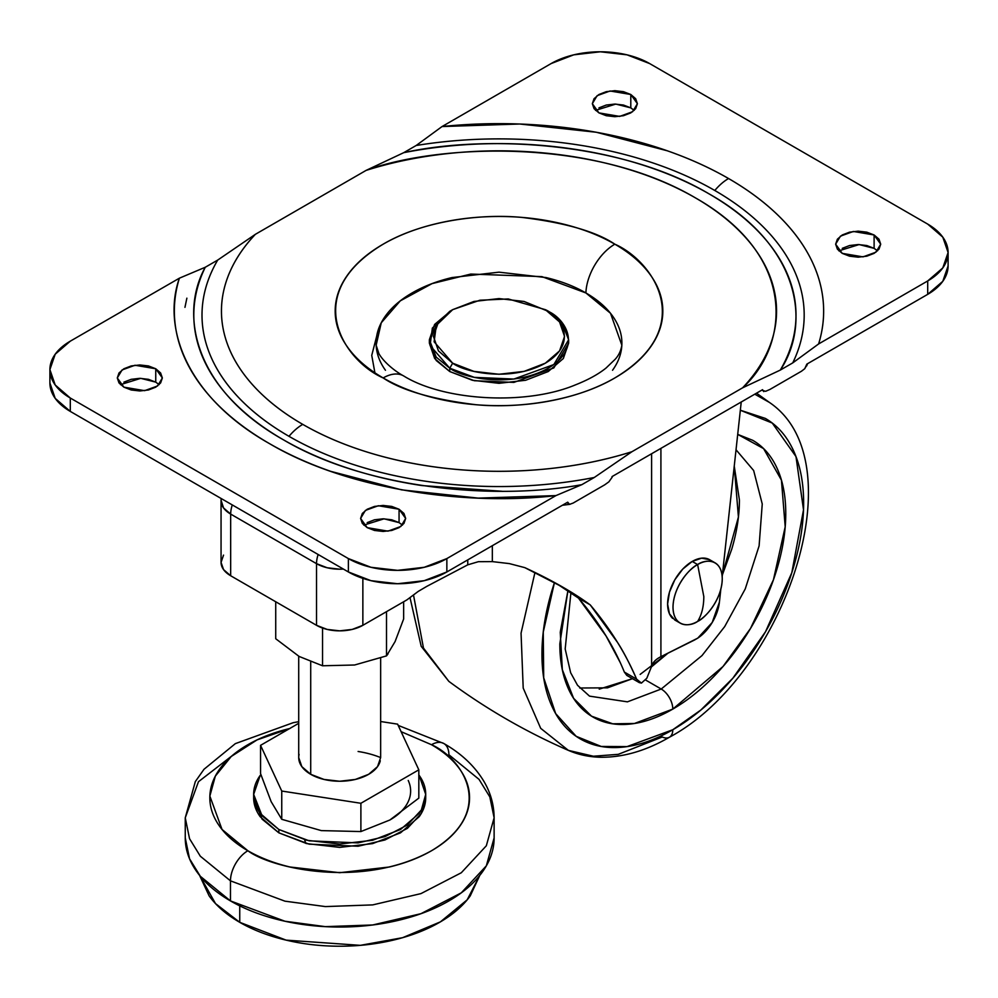 <?xml version="1.0" encoding="UTF-8"?>
<svg xmlns="http://www.w3.org/2000/svg" width="998" height="998" viewBox="0 0 998 998"><rect width="100%" height="100%" fill="white"/><g stroke="black" fill="none" stroke-linecap="round" stroke-linejoin="round"><path stroke-width="1.5" d="M715.042 562.835L709.64 559.716L701.644 558.156L692.225 561.437L697.627 564.556A34.818 20.097 -60 0 1 717.225 564.456A34.818 20.097 -60 0 1 719.695 592.874A34.818 20.097 -60 0 1 697.627 621.417A34.818 20.097 -60 0 1 678.041 621.517A34.818 20.097 -60 0 1 675.571 593.099A34.818 20.097 -60 0 1 697.627 564.556C690.429 567.575 673.351 585.963 673.014 607.196C673.351 628.054 690.429 626.719 697.627 621.417C701.719 614.88 703.777 606.597 703.815 596.554L697.627 564.556L692.225 561.437A34.818 20.097 120 0 0 670.169 589.98A34.818 20.097 120 0 0 672.64 618.398M711.811 561.338A34.818 20.097 120 0 0 692.225 561.437L682.807 569.035L674.81 579.813L669.483 592.113L667.6 604.077L669.483 613.882L674.81 620.02L680.224 623.139M703.815 596.554C703.777 606.597 701.719 614.88 697.627 621.417C704.837 618.398 721.916 600.01 722.253 578.765C721.916 557.919 704.837 559.254 697.627 564.556L703.815 596.554M418.262 591.39L426.882 586.325L418.262 591.39L406.885 599.898L362.86 625.309L362.86 578.366L362.86 625.309L406.885 599.898L418.262 591.39M694.421 640.067L697.727 638.159L712.185 622.515L719.408 602.143L720.83 589.144L719.408 602.143A33.296 19.224 -60 0 1 697.727 638.159L660.913 656.684L694.421 640.067M722.19 576.669L741.24 401.994L722.19 576.669M660.913 448.376L660.913 656.684C655.773 659.329 652.667 662.56 651.607 666.365C652.605 662.497 655.711 659.266 660.913 656.684L660.913 448.376M646.804 678.253L651.607 666.365L651.607 453.741L651.607 666.365L646.804 678.253L641.44 683.081L646.804 678.253M221.169 498.513L221.057 500.547A32.772 18.925 0 0 0 230.663 514.082L316.516 563.658A32.772 18.925 0 0 0 343.387 569.072L339.682 569.197L343.387 569.072A32.772 18.925 180 0 1 316.516 563.658A24.576 14.197 -60 0 1 318.137 554.501A24.576 14.197 120 0 0 316.516 563.658L327.144 567.75L339.682 569.197L327.144 567.75L316.516 563.658L230.663 514.082A24.576 14.197 -60 0 1 232.285 504.926A24.576 14.197 120 0 0 230.663 514.082L223.552 507.945L221.069 500.272M467.75 559.89L467.75 564.831L426.882 586.325L467.75 564.831L467.75 559.89M478.391 561.687L467.75 564.831L478.391 561.687L492.338 561.612L478.391 561.687M639.306 682.62L626.819 675.409L624.336 672.066L636.624 679.164C625.484 653.091 610.015 628.328 590.23 604.888L578.491 598.114L590.23 604.888L563.882 587.76L524.811 567.637L509.367 563.608L492.338 561.612L492.338 545.694L492.338 561.612L509.367 563.608L524.811 567.637C551.208 579.838 573.014 592.251 590.23 604.888L617.5 642.388C623.263 651.195 629.638 663.445 636.624 679.164L641.44 683.081L639.306 682.62L636.624 679.164L624.336 672.066C613.995 646.542 598.713 621.891 578.491 598.114L557.62 584.217M221.057 500.497L223.552 507.945L230.663 514.082L316.516 563.658L316.516 625.309L230.663 575.746L230.663 514.082L316.516 563.658L316.516 625.309A32.772 18.925 0 0 0 362.86 625.309L352.232 629.414L339.682 630.848L327.144 629.414L316.516 625.309L230.663 575.746L230.663 514.082A32.772 18.925 180 0 1 221.057 500.709L221.057 562.361A32.772 18.925 0 0 0 230.663 575.746L223.552 569.609L221.057 562.361L223.552 555.125M556.872 583.805L578.491 598.114L606.011 635.913L620.482 663.021M624.336 672.066L627.093 675.571M299.088 754.413A40.968 23.653 0 0 0 310.715 774.311L310.715 662.036L310.715 774.311A40.968 23.653 0 0 0 352.781 779.999A40.968 23.653 0 0 0 380.275 760.763M403.654 618.96L395.096 641.564L403.654 618.96L403.654 601.757L403.654 618.96M388.01 653.915L386.513 655.886L354.589 665.005L322.541 665.778L299.126 656.447L322.541 665.778L322.541 628.066L322.541 665.778L354.589 665.005L386.513 655.886L386.513 611.662L386.513 655.886L395.096 641.564M408.232 780.473A70.958 40.968 0 0 1 389.856 820.007L360.889 831.559L389.856 820.007L418.823 798.113L418.823 769.832L360.889 803.278L281.748 791.04L260.553 745.344L298.714 723.313L260.553 745.344L281.748 791.04L281.748 819.308L271.144 801.644L260.553 773.625L271.144 801.644L281.748 819.308L321.319 830.61L281.748 819.308L281.748 791.04L360.889 803.278L418.823 769.832L397.616 724.149L380.65 721.517L397.616 724.149L418.823 769.832L418.823 798.113L389.856 820.007C398.813 814.83 404.939 808.704 408.219 801.644M494.122 817.799C494.022 804.924 490.629 792.799 483.955 781.434C474.749 766.165 461.363 753.515 443.798 743.498A24.576 14.197 120 0 0 431.51 744.72A24.576 14.197 -60 0 1 443.798 743.498A24.576 14.197 -60 0 1 448.888 754.75L479.04 779.376L489.818 796.903L494.122 817.799L486.325 845.78L461.288 872.763L420.956 893.609L372.716 904.899L325.373 906.583L284.941 901.169L230.476 880.847L230.476 900.92L284.941 921.241L325.373 926.643L372.716 924.971L420.956 913.681L461.288 892.836L486.325 865.84L494.122 837.871C494.122 849.685 490.205 861.062 482.371 871.99C474.524 882.906 463.371 892.549 448.888 900.92C434.404 909.278 417.7 915.715 398.788 920.243C379.864 924.772 360.166 927.03 339.682 927.03C319.21 927.03 299.5 924.772 280.588 920.243C261.663 915.715 244.959 909.278 230.476 900.92L230.476 880.847L284.941 901.169L325.373 906.583L372.716 904.899L420.956 893.609L461.288 872.763L486.325 845.78L494.122 817.799L494.122 837.871M289.657 728.54L257.035 739.905L231.224 756.496L215.343 776.12L209.854 796.067L222.03 829.45L247.866 850.745C260.041 857.769 274.076 863.195 289.994 867L339.682 872.701L389.382 867C405.288 863.195 419.335 857.769 431.51 850.745C443.686 843.709 453.067 835.6 459.654 826.419C466.253 817.237 469.547 807.669 469.547 797.726C469.547 787.784 466.253 778.228 459.654 769.034C453.067 759.852 443.686 751.744 431.51 744.72L401.109 731.671L431.51 744.72C462.062 758.093 498.214 810.775 431.51 850.745C362.286 889.255 271.032 868.385 247.866 850.745A24.576 14.197 120 0 0 230.476 880.847A24.576 14.197 -60 0 1 247.866 850.745C235.69 843.709 226.297 835.6 219.71 826.419C213.123 817.237 209.829 807.669 209.829 797.726C209.829 787.784 213.123 778.228 219.71 769.034C226.297 759.852 235.69 751.744 247.866 744.72C260.041 737.684 274.076 732.27 289.994 728.465M253.654 794.383L262.062 815.79L278.854 829.5L306.76 840.266L339.682 844.046L372.603 840.266L400.51 829.5L419.16 813.395C423.526 807.307 425.709 800.97 425.709 794.383C425.709 787.796 423.526 781.459 419.16 775.384L425.709 794.383L421.368 809.964L407.421 824.997L384.954 836.611L358.082 842.898L309.193 840.827L278.854 829.5L278.854 832.843L309.193 844.171L358.082 846.242L384.954 839.967L407.421 828.34L421.368 813.308L425.709 797.726C425.709 804.313 423.526 810.65 419.16 816.738L400.51 832.843L372.603 843.609L339.682 847.389L306.76 843.609L278.854 832.843L278.854 829.5L260.204 813.395C255.837 807.307 253.654 800.97 253.654 794.383C253.654 787.796 255.837 781.459 260.204 775.384L253.654 794.383L253.654 797.726L262.062 819.133L278.854 832.843L260.204 816.738C255.837 810.65 253.654 804.313 253.654 797.726M239.745 905.86L239.745 922.327L286.114 940.128L360.328 945.343L402.618 937.683L440.405 921.865L467.176 899.834L479.776 875.396L470.258 895.855C463.084 905.847 452.867 914.667 439.619 922.327C426.371 929.974 411.089 935.862 393.773 940.004C376.458 944.145 358.432 946.216 339.682 946.216C320.944 946.216 302.918 944.145 285.603 940.004C268.287 935.862 253.005 929.974 239.745 922.327L239.745 905.86M199.6 875.396L215.506 903.589L239.745 922.327C226.496 914.667 216.292 905.847 209.118 895.855L199.563 875.358M239.869 749.76L198.465 781.708L185.254 817.799L189.545 838.694L200.324 856.222L230.476 880.847L200.324 856.222L189.545 838.694L185.254 817.799L185.254 837.871L189.545 858.767L200.324 876.294L230.476 900.92C216.005 892.549 204.839 882.906 197.005 871.99C189.171 861.062 185.254 849.685 185.254 837.871M305.775 843.372L304.602 839.73M380.65 658.119L380.65 757.594A70.958 40.968 0 0 0 358.107 751.482M360.889 831.559L321.319 830.61L360.889 831.559L360.889 803.278L360.889 831.559M275.722 601.757L275.722 638.745L299.126 656.447L275.722 638.745L275.722 601.757M380.65 757.594L377.531 766.639L368.649 774.311L355.363 779.438L339.682 781.247L324.013 779.438L310.715 774.311L301.833 766.639L298.714 757.594L298.714 656.21M260.553 745.344L260.553 773.625L260.553 745.344M452.655 309.667L449.761 311.339L432.371 328.068L430.063 345.458L449.761 368.2L452.655 363.185L434.118 341.778L436.301 325.41L452.655 309.667L479.913 300.223L508.269 298.963L545.345 309.667C560.764 316.416 579.015 343.013 545.345 363.185C510.415 382.621 464.344 372.092 452.655 363.185L449.761 368.2C462.186 377.656 511.126 388.858 548.239 368.2C584.017 346.768 564.631 318.512 548.239 311.339L524.087 301.471L499 298.589L473.913 301.471L452.655 309.667L438.446 321.942L433.456 336.426L438.446 350.909L452.655 363.185L473.913 371.381L499 374.262L524.087 371.381L545.345 363.185L559.554 350.909L564.544 336.426L559.554 321.942L545.345 309.667L548.239 311.339L561.837 322.441L568.635 339.769L553.84 364.557L513.895 379.053L474.312 377.369L449.761 368.2L449.761 371.543L449.761 368.2L436.163 357.097L429.365 339.769L434.617 324.437L451.233 310.515M612.024 476.595L762.547 389.694L612.024 476.595M769.882 389.469L801.469 371.231L769.882 389.469L765.666 391.303L762.385 390.455L762.547 389.694L763.782 391.603M416.166 145.496A305.188 176.197 180 0 1 714.805 190.493A40.968 23.653 -60 0 1 728.552 178.53A324.649 187.437 0 0 0 442.052 126.546L416.166 145.496L442.052 126.546L551.146 63.56L573.738 54.84L600.384 51.784L627.031 54.84L649.623 63.56L927.703 224.101L942.798 237.15L948.1 252.531L942.798 267.926L927.703 280.962L818.61 343.948L792.736 362.898L780.299 370.083L742.624 387.81L631.934 451.72L594.259 477.493L581.834 484.666L555.948 495.594L446.855 558.581L446.855 571.954L424.262 580.674L397.616 583.73L370.969 580.674L348.377 571.954L70.297 411.413L55.202 398.364L49.9 382.983A69.635 40.207 0 0 0 70.297 411.413L70.297 398.027L55.202 384.991L49.9 369.597L55.202 354.215L70.297 341.166L179.391 278.18L205.264 267.252L217.701 260.079A296.992 171.469 0 0 0 288.996 436.326A40.968 23.653 -60 0 1 302.756 424.375A277.531 160.229 180 0 1 255.376 234.318L217.701 260.079L255.376 234.318L366.066 170.409L403.741 152.669L416.166 145.496L403.741 152.669C429.976 147.542 456.922 144.585 484.591 143.812C512.248 143.038 539.569 144.473 566.54 148.103C593.523 151.746 619.109 157.447 643.311 165.219C667.525 172.991 689.418 182.522 709.004 193.837C728.59 205.139 745.119 217.789 758.567 231.761C772.028 245.733 781.908 260.515 788.208 276.084C794.508 291.653 796.99 307.434 795.643 323.402C794.296 339.37 789.181 354.926 780.299 370.083L792.736 362.898L818.61 343.948L927.703 280.962L927.703 294.348L806.846 364.12L806.708 365.867M449.761 371.543L436.163 360.44L429.365 343.112L434.666 358.507L449.761 371.543L472.353 380.263L499 383.319L525.647 380.263L548.239 371.543L563.334 358.507L568.635 343.112L553.84 367.9L513.895 382.396L474.312 380.712L449.761 371.543M429.414 341.441L435.989 325.997M385.465 370.27C379.228 361.575 376.109 352.519 376.109 343.112C376.109 333.706 379.228 324.662 385.465 315.967C391.703 307.272 400.572 299.6 412.099 292.95C423.626 286.289 436.912 281.162 451.969 277.569L499 272.167L546.031 277.569C561.088 281.162 574.374 286.289 585.901 292.95L610.502 313.272L621.841 345.221C620.881 350.872 618.648 355.562 615.142 359.305L606.06 368.025C598.351 374.25 588.084 379.889 575.247 384.954C525.135 405.862 443.324 400.672 403.641 375.922A40.968 23.653 120 0 0 383.157 377.943C401.745 390.468 432.633 399.375 475.834 404.701C518.486 408.793 575.971 400.909 614.843 377.943C698.999 327.531 653.378 261.064 614.843 244.186A40.968 23.653 120 0 0 585.901 292.95C597.428 299.6 606.297 307.272 612.535 315.967C618.772 324.662 621.891 333.706 621.891 343.112C621.891 352.519 618.772 361.575 612.535 370.27M877.504 250.86L874.111 248.352L874.111 234.979L880.71 244.173L875.92 252.195L863.008 256.873L842.25 253.367L849.56 256.187L858.18 257.185L866.8 256.187L874.111 253.367L879.001 249.151L880.71 244.173L879.001 239.196L874.111 234.979L866.8 232.16L858.18 231.162L849.56 232.16L842.25 234.979L837.372 239.196L835.65 244.173L837.372 249.151L842.25 253.367L835.65 244.173L840.441 236.152L853.365 231.461L874.111 234.979L874.111 248.352L859.103 244.56L838.856 250.86M402.456 525.123L399.063 522.615L399.063 509.242L405.662 518.436L400.872 526.457L387.948 531.148L367.202 527.643L374.512 530.462L383.132 531.447L391.752 530.462L399.063 527.643L403.953 523.414L405.662 518.436L403.953 513.459L399.063 509.242L391.752 506.423L383.132 505.437L374.512 506.423L367.202 509.242L362.324 513.459L360.602 518.436L362.324 523.414L367.202 527.643L360.602 518.436L365.393 510.415L378.317 505.736L399.063 509.242L399.063 522.615L384.055 518.823L363.808 525.123M159.144 384.654L155.75 382.147L155.75 368.761L162.35 377.955L157.559 385.976L144.635 390.667L123.889 387.162L131.2 389.981L139.82 390.966L148.44 389.981L155.75 387.162L160.628 382.933L162.35 377.955L160.628 372.978L155.75 368.761L148.44 365.942L139.82 364.956L131.2 365.942L123.889 368.761L118.999 372.978L117.29 377.955L118.999 382.933L123.889 387.162L117.29 377.955L122.08 369.946L134.992 365.256L155.75 368.761L155.75 382.147L140.743 378.342L120.496 384.654M634.192 110.379L630.798 107.871L630.798 94.498L637.398 103.692L632.607 111.714L619.683 116.404L598.937 112.886L606.248 115.706L614.868 116.704L623.488 115.706L630.798 112.886L635.676 108.67L637.398 103.692L635.676 98.715L630.798 94.498L623.488 91.679L614.868 90.681L606.248 91.679L598.937 94.498L594.047 98.715L592.338 103.692L594.047 108.67L598.937 112.886L592.338 103.692L597.128 95.671L610.052 90.993L630.798 94.498L630.798 107.871L615.791 104.079L595.544 110.379M806.958 364.831L804.725 368.724L806.846 364.12L927.703 294.348L927.703 280.962A69.635 40.207 180 0 0 948.1 252.531L948.1 265.917L942.798 281.299L927.703 294.348A69.635 40.207 0 0 0 948.1 265.917M573.089 503.092L604.676 484.853L573.089 503.092L569.521 504.352L567.712 502.181L446.855 571.954L567.712 502.181L568.049 503.978L570.095 504.289M399.063 522.615L391.752 519.796L383.132 518.81L374.512 519.796L367.202 522.615M155.75 382.147L148.44 379.327L139.82 378.329L131.2 379.327L123.889 382.147M630.798 107.871L623.488 105.052L614.868 104.066L606.248 105.052L598.937 107.871M874.111 248.352L866.8 245.533L858.18 244.547L849.56 245.533L842.25 248.352M608.892 481.822L604.676 484.853L608.892 481.822L612.173 477.181M801.469 371.231L804.725 368.724M446.855 558.581L424.262 567.288L397.616 570.357L370.969 567.288L348.377 558.581L70.297 398.027A69.635 40.207 180 0 1 49.9 369.597A69.635 40.207 180 0 1 70.297 341.166L179.391 278.18C174.8 293.05 173.353 308.008 175.024 323.065C176.696 338.135 181.449 352.868 189.296 367.264C197.13 381.66 207.834 395.32 221.381 408.232C234.929 421.131 250.96 432.932 269.448 443.599C287.923 454.277 308.357 463.521 330.712 471.343L401.658 489.868L478.204 498.114L555.948 495.594L446.855 558.581A69.635 40.207 180 0 1 348.377 558.581L348.377 571.954A69.635 40.207 0 0 0 446.855 571.954L446.855 558.581M792.736 362.898A305.188 176.197 180 0 0 714.805 190.493A40.968 23.653 120 0 1 728.552 178.53A324.649 187.437 0 0 1 818.61 343.948C823.2 329.091 824.647 314.121 822.976 299.063C821.304 283.993 816.551 269.273 808.704 254.864C800.87 240.468 790.167 226.808 776.619 213.909C763.071 200.997 747.04 189.208 728.552 178.53C710.077 167.864 689.643 158.607 667.288 150.785L596.342 132.26L519.796 124.014L442.052 126.546L551.146 63.56A69.635 40.207 180 0 1 649.623 63.56L927.703 224.101A69.635 40.207 180 0 1 948.1 252.531M581.834 484.666C498.863 500.023 368.911 490.48 283.195 439.669C195.196 390.181 178.667 315.156 205.264 267.252L179.391 278.18C161.776 327.781 186.913 397.104 269.448 443.599C349.974 491.241 470.046 505.761 555.948 495.594L581.834 484.666L594.259 477.493L631.934 451.72C605.624 460.016 577.717 465.692 548.214 468.761C518.711 471.829 489.132 472.129 459.454 469.671C429.789 467.201 401.558 462.099 374.749 454.352C347.953 446.593 323.951 436.6 302.756 424.375C281.561 412.137 264.245 398.277 250.835 382.795C237.412 367.326 228.567 351.022 224.288 333.893C220.022 316.765 220.546 299.687 225.86 282.659C231.174 265.618 241.017 249.512 255.376 234.318L366.066 170.409C392.376 162.113 420.283 156.437 449.786 153.368C479.29 150.299 508.868 149.999 538.546 152.469C568.211 154.927 596.442 160.042 623.251 167.789C650.047 175.536 674.049 185.528 695.244 197.766C716.439 210.004 733.755 223.851 747.165 239.333C760.588 254.802 769.433 271.107 773.712 288.235C777.978 305.363 777.454 322.454 772.14 339.482C766.826 356.511 756.983 372.628 742.624 387.81L631.934 451.72A277.531 160.229 180 0 1 302.756 424.375A40.968 23.653 120 0 0 288.996 436.326C269.41 425.023 252.881 412.374 239.433 398.402C225.972 384.43 216.092 369.647 209.792 354.078C203.492 338.509 201.01 322.728 202.357 306.76C203.704 290.792 208.819 275.223 217.701 260.079L205.264 267.252C197.903 282.334 194.099 297.691 193.824 313.36C193.562 329.016 196.856 344.422 203.704 359.567C210.553 374.724 220.72 389.095 234.206 402.681C247.691 416.266 264.021 428.604 283.195 439.669C302.382 450.747 323.739 460.178 347.267 467.962C370.807 475.747 395.695 481.61 421.942 485.564L501.994 491.266M614.843 244.186C599.474 235.316 581.759 228.48 561.687 223.689C541.627 218.886 520.719 216.479 499 216.479C477.281 216.479 456.373 218.886 436.313 223.689C416.241 228.48 398.526 235.316 383.157 244.186C367.8 253.055 355.962 263.285 347.653 274.874C339.332 286.463 335.178 298.527 335.178 311.064C335.178 323.614 339.332 335.677 347.653 347.267C355.962 358.843 367.8 369.073 383.157 377.943C398.526 386.812 416.241 393.649 436.313 398.452C456.373 403.254 477.281 405.65 499 405.65C520.719 405.65 541.627 403.254 561.687 398.452C581.759 393.649 599.474 386.812 614.843 377.943C630.2 369.073 642.038 358.843 650.347 347.267C658.668 335.677 662.822 323.614 662.822 311.064C662.822 298.527 658.668 286.463 650.347 274.874C642.038 263.285 630.2 253.055 614.843 244.186C596.255 231.673 565.367 222.754 522.166 217.439C479.514 213.335 422.029 221.219 383.157 244.186C299.001 294.597 344.622 361.076 383.157 377.943A40.968 23.653 -60 0 1 403.616 375.909C396.705 372.329 384.367 363.122 378.928 353.704L376.159 345.221L381.248 322.803L400.298 300.847L432.084 283.607L470.782 274.063L541.852 276.621L585.901 292.95A40.968 23.653 -60 0 1 614.843 244.186M348.377 558.581L70.297 398.027L70.297 411.413L348.377 571.954L348.377 558.581M376.683 336.201L371.743 355.388L374.911 372.828M594.259 477.493C568.024 482.62 541.078 485.564 513.409 486.35C485.752 487.124 458.431 485.689 431.46 482.059C404.477 478.416 378.891 472.715 354.689 464.943C330.475 457.171 308.582 447.628 288.996 436.326A296.992 171.469 0 0 0 594.259 477.493M742.624 387.81L780.299 370.083C811.499 323.34 800.296 245.159 709.004 193.837C620.095 141.13 484.691 134.655 403.741 152.669L366.066 170.409C437.698 144.111 592.525 137.35 695.244 197.766C799.885 257.072 788.183 346.456 742.624 387.81M589.519 696.13L627.418 701.844L661.212 689.032L645.656 680.05L661.212 689.032L701.993 655.599L724.71 626.569L745.244 588.92L759.104 545.881L762.247 503.99L753.652 470.52L736.025 449.761L753.652 470.52L762.247 503.99L759.104 545.881L745.244 588.92L724.71 626.569L701.993 655.599L661.212 689.032A16.38 9.456 60 0 1 672.802 709.091C657.819 717.749 643.411 722.752 629.563 724.124C615.729 725.496 603.516 723.126 592.912 717.001C582.321 710.888 574.162 701.494 568.423 688.82C562.697 676.157 559.828 661.163 559.828 643.872L567.912 590.741L560.252 632.283L562.323 669.658L573.588 698.313L591.49 716.152L612.71 723.8L634.391 723.5L672.802 709.091A16.38 9.456 -120 0 0 661.212 689.032L627.418 701.844L589.519 696.13L577.53 685.277L570.644 672.727L565.18 648.974L570.918 592.75M640.142 674.411L667.887 653.228M722.39 574.836L738.42 517.051L734.241 466.103M534.953 572.49L521.056 633.156L523.202 688.084L540.691 728.328L568.373 750.371L540.691 728.328L523.202 688.084L521.056 633.156L534.953 572.49M669.421 737.223A16.38 9.456 -120 0 0 672.802 729.738L627.018 746.616L601.195 746.442L576.183 736.324L555.649 713.57L543.698 677.779L543.261 632.071L554.464 582.495L551.906 590.616C545.27 612.972 541.951 634.154 541.951 654.189C541.951 674.224 545.27 691.589 551.906 706.26C558.556 720.943 568.012 731.821 580.275 738.907C592.55 745.98 606.697 748.737 622.727 747.14C638.757 745.556 655.449 739.755 672.802 729.738A16.38 9.456 60 0 1 669.421 737.223A16.38 9.456 60 0 1 662.273 736.986L618.273 754.338L593.373 756.235L568.373 750.371C578.441 754.725 589.182 757.008 600.609 757.245C623.089 757.47 646.018 750.808 669.409 737.235C784.827 675.521 857.432 461.612 769.308 402.356L754.775 394.185L769.308 402.356L756.534 393.162M413.496 594.958L423.476 648.076L448.838 681.36L423.476 648.076L413.496 594.958M740.341 410.253L772.24 423.04L795.98 456.585L803.515 509.803L791.813 572.702L765.491 631.784L732.881 678.178L700.833 710.04L672.802 729.738C690.154 719.72 706.846 706.247 722.876 689.331C738.907 672.403 753.053 653.316 765.316 632.071C777.592 610.813 787.048 589.02 793.684 566.677C800.321 544.334 803.64 523.139 803.64 503.104C803.64 483.069 800.321 465.717 793.684 451.034C787.048 436.363 777.592 425.485 765.316 418.399L740.341 410.215M672.802 709.091C687.784 700.446 702.193 688.82 716.028 674.199C729.875 659.591 742.088 643.111 752.679 624.773C763.27 606.422 771.442 587.597 777.168 568.311C782.906 549.025 785.763 530.724 785.763 513.421C785.763 496.131 782.906 481.148 777.168 468.474C771.442 455.799 763.27 446.405 752.679 440.293L737.709 434.38L763.595 448.613L781.434 480.138L785.201 526.794L773.45 579.751L750.496 628.478L723.026 666.489L672.802 709.091M579.738 688.009L607.52 687.834L632.47 678.677L599.237 689.131M734.241 466.091L739.418 500.048C739.418 515.567 736.848 531.984 731.709 549.299L722.377 574.885M667.912 653.216L651.482 666.876M425.709 794.383L425.709 797.726M443.798 743.498L398.202 725.396M298.714 721.679L293.2 722.689L235.341 743.635L204.004 769.283L195.334 781.571L185.254 817.799M545.345 309.667L548.239 311.339M568.635 343.112L568.635 339.769M429.365 343.112L429.365 339.769M807.519 363.734L806.833 365.555M49.9 369.597L49.9 382.983M569.771 504.339L562.361 505.275M184.954 307.347L186.876 298.165M409.991 597.577L421.193 646.305L448.838 681.36C486.088 708.854 525.934 731.858 568.373 750.371"/></g></svg>

